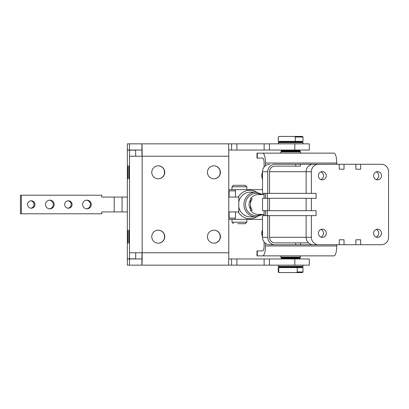 <?xml version="1.0" encoding="UTF-8"?>
<svg xmlns="http://www.w3.org/2000/svg" width="409" height="409" viewBox="0 0 409 409"><rect width="100%" height="100%" fill="white"/><g stroke="black" fill="none" stroke-linecap="round" stroke-linejoin="round"><path stroke-width="0.61" d="M250.482 200.016A7.428 7.127 90 0 0 249.035 204.5A7.428 7.127 90 0 0 250.482 208.984M269.643 164.275A7.428 7.127 -90 0 0 265.487 165.671A7.428 7.127 90 0 0 264.608 166.448A7.428 7.127 90 0 0 262.517 171.703L262.517 193.36L267.752 193.36L267.752 171.703A7.428 7.127 -90 0 1 269.838 166.448A7.428 7.127 -90 0 1 274.879 164.275L300.411 164.275L300.411 166.131L274.879 166.131L295.661 166.131L295.661 164.275M300.411 242.869L300.411 244.725L274.879 244.725A7.428 7.127 -90 0 1 269.838 242.552A7.428 7.127 -90 0 1 267.752 237.297L267.752 215.64L262.517 215.64L262.517 237.297A7.428 7.127 90 0 0 264.608 242.552A7.428 7.127 90 0 0 265.487 243.329L265.487 245.962A9.903 2.791 90 0 1 262.696 255.865L333.949 255.865A9.903 2.791 90 0 0 336.74 245.962L336.74 244.725M326.295 233.278A4.116 3.947 -90 0 1 322.348 237.389A4.116 3.947 -90 0 1 318.401 233.278A4.116 3.947 -90 0 1 322.348 229.163A4.116 3.947 -90 0 1 326.295 233.278M320.953 237.123A4.116 3.947 90 0 0 320.953 229.429M381.51 175.722A4.116 3.947 -90 0 1 377.563 179.837A4.116 3.947 -90 0 1 373.616 175.722A4.116 3.947 -90 0 1 377.563 171.611A4.116 3.947 -90 0 1 381.51 175.722M376.168 179.571A4.116 3.947 90 0 0 376.168 171.877M326.295 175.722A4.116 3.947 -90 0 1 322.348 179.837A4.116 3.947 -90 0 1 318.401 175.722A4.116 3.947 -90 0 1 322.348 171.611A4.116 3.947 -90 0 1 326.295 175.722M320.953 179.571A4.116 3.947 90 0 0 320.953 171.877M381.51 233.278A4.116 3.947 -90 0 1 377.563 237.389A4.116 3.947 -90 0 1 373.616 233.278A4.116 3.947 -90 0 1 377.563 229.163A4.116 3.947 -90 0 1 381.51 233.278M376.168 237.123A4.116 3.947 90 0 0 376.168 229.429M250.482 203.631L250.482 198.728L252.225 198.728A9.903 9.499 90 0 0 250.446 204.5A9.903 9.499 90 0 0 252.225 210.272L250.482 210.272A9.903 9.499 90 0 0 258.202 214.403L264.091 214.403M301.259 137.046L303.023 137.046L302.404 136.427L294.638 136.427L295.313 137.046L301.259 137.046M295.313 137.046L295.313 141.376L303.023 141.376L303.023 137.046M278.268 137.046L278.268 141.376L278.335 137.046L279.01 136.427L278.335 137.046M302.2 271.954L297.225 271.954L296.494 272.573L302.404 272.573L303.023 271.954L302.2 271.954M278.887 272.573L279.475 272.573L278.268 271.954L278.887 272.573M303.023 271.954L303.023 267.624L297.225 267.624L297.225 271.954M256.985 158.089L257.287 158.089L257.287 153.135L256.985 153.135L256.985 158.089M257.287 255.865L257.287 250.911L256.985 250.911L256.985 255.865L262.696 255.865M280.748 257.103L281.366 257.721L299.93 257.721L300.549 257.103L280.748 257.103L280.748 255.865M300.549 151.897L299.93 151.279L281.366 151.279L280.748 151.897L300.549 151.897L300.549 153.135M300.549 258.958L299.93 258.34L281.366 258.34L280.748 258.958M301.259 266.387L278.268 266.387L278.887 267.005L302.404 267.005L303.023 266.387L301.259 266.387M280.748 150.042L281.366 150.66L299.93 150.66L300.549 150.042M301.259 142.613L303.023 142.613L302.404 141.995L278.887 141.995L278.268 142.613L301.259 142.613M231.586 265.15L236.888 265.15L236.888 258.958L231.586 258.958L231.586 265.15L228.478 265.15A12.377 0.307 -90 0 0 228.779 252.772L228.779 156.228A12.377 0.307 -90 0 0 228.478 143.85L231.586 143.85L231.586 150.042L236.888 150.042L236.888 143.85L231.586 143.85M269.434 150.042L269.434 143.85L264.132 143.85L264.132 150.042L309.301 150.042L309.301 143.85L294.817 143.85L294.817 150.042M269.434 265.15L269.434 258.958L264.132 258.958L264.132 265.15L309.301 265.15L309.301 258.958L294.817 258.958L294.817 265.15M127.807 165.824L127.807 178.82L127.807 165.824M127.807 230.18L127.807 243.176L127.807 230.18M128.876 165.824L128.876 178.82L128.876 165.824M128.876 230.18L128.876 243.176L128.876 230.18M158.252 243.176A6.498 6.498 -90 0 1 151.759 236.678A6.498 6.498 -90 0 1 158.252 230.18A6.498 6.498 -90 0 1 164.75 236.678A6.498 6.498 -90 0 1 158.252 243.176M158.252 178.82A6.498 6.498 -90 0 1 151.759 172.322A6.498 6.498 -90 0 1 158.252 165.824A6.498 6.498 -90 0 1 164.75 172.322A6.498 6.498 -90 0 1 158.252 178.82M213.933 243.176A6.498 6.498 -90 0 1 207.44 236.678A6.498 6.498 -90 0 1 213.933 230.18A6.498 6.498 -90 0 1 220.431 236.678A6.498 6.498 -90 0 1 213.933 243.176M213.933 178.82A6.498 6.498 -90 0 1 207.44 172.322A6.498 6.498 -90 0 1 213.933 165.824A6.498 6.498 -90 0 1 220.431 172.322A6.498 6.498 -90 0 1 213.933 178.82M220.001 234.812A6.498 6.498 -90 0 1 220.124 236.059L220.124 237.302A6.498 6.498 -90 0 1 220.001 238.544M164.321 234.812A6.498 6.498 -90 0 1 164.444 236.059L164.444 237.302A6.498 6.498 -90 0 1 164.321 238.544M49.366 208.81A4.33 4.33 90 0 0 49.366 200.19M45.496 204.5A4.33 4.33 -90 0 1 49.826 200.17A4.33 4.33 -90 0 1 54.157 204.5A4.33 4.33 -90 0 1 49.826 208.83A4.33 4.33 -90 0 1 45.496 204.5M86.488 208.81A4.33 4.33 90 0 0 86.488 200.19M82.613 204.5A4.33 4.33 -90 0 1 86.943 200.17A4.33 4.33 -90 0 1 91.273 204.5A4.33 4.33 -90 0 1 86.943 208.83A4.33 4.33 -90 0 1 82.613 204.5M30.808 208.186A3.712 3.712 90 0 0 30.808 200.814M27.556 204.5A3.712 3.712 -90 0 1 31.268 200.788A3.712 3.712 -90 0 1 34.98 204.5A3.712 3.712 -90 0 1 31.268 208.212A3.712 3.712 -90 0 1 27.556 204.5M67.925 208.186A3.712 3.712 90 0 0 67.925 200.814M64.673 204.5A3.712 3.712 -90 0 1 68.385 200.788A3.712 3.712 -90 0 1 72.096 204.5A3.712 3.712 -90 0 1 68.385 208.212A3.712 3.712 -90 0 1 64.673 204.5M122.081 197.072L101.795 197.072L101.795 195.216L21.365 195.216L21.365 213.784L101.795 213.784L101.795 211.928L122.081 211.928L122.081 197.072L127.347 197.072M228.779 211.928L238.79 211.928L238.79 197.072L228.779 197.072M220.001 174.188A6.498 6.498 90 0 0 220.124 172.941L220.124 171.703A6.498 6.498 90 0 0 220.001 170.456M164.321 174.188A6.498 6.498 90 0 0 164.444 172.941L164.444 171.703A6.498 6.498 90 0 0 164.321 170.456M262.517 189.648L235.119 189.648L235.185 190.885M238.232 197.072A14.233 13.655 -90 0 1 249.884 190.267A14.233 13.655 -90 0 1 256.683 192.153M245.114 223.682L246.842 222.199L246.842 219.352L235.119 219.352L262.517 219.352M263.805 215.64L263.861 214.403M256.683 216.847A14.233 13.655 -90 0 1 249.884 218.733A14.233 13.655 -90 0 1 238.232 211.928M238.79 201.923A12.377 11.876 -90 0 1 250.405 192.123L255.814 192.123A12.377 11.876 -90 0 0 243.938 204.5A12.377 11.876 -90 0 0 255.814 216.877L262.967 214.403M238.79 207.077A12.377 11.876 -90 0 0 250.405 216.877L255.814 216.877M237.741 185.318L233.473 185.318L231.99 186.801L246.842 186.801L245.114 185.318M228.779 189.648L246.842 189.648L246.842 186.801M246.842 222.199L231.99 222.199L231.99 219.352M233.473 185.318L245.359 185.318M245.359 223.682L237.741 223.682M228.779 219.352L235.119 219.352L235.185 218.115M263.861 194.597L263.805 193.36M235.487 197.072L235.487 190.885L228.779 190.885M21.365 195.216L20.45 195.216L20.45 213.784L21.365 213.784M127.347 211.928L122.081 211.928M235.487 211.928L235.487 218.115L228.779 218.115M142.015 156.228L141.862 143.85A12.377 0.307 90 0 1 142.168 156.228L142.168 252.772L129.489 252.772L129.489 258.836L127.347 258.836L127.347 150.164L135.676 150.164L135.676 156.228M135.676 252.772L135.676 258.836L129.489 258.836M228.779 156.228L129.489 156.228L129.489 150.164M213.856 178.815A6.498 6.498 90 0 0 220.277 172.322A6.498 6.498 90 0 0 213.856 165.824M213.856 243.176A6.498 6.498 90 0 0 220.277 236.678A6.498 6.498 90 0 0 213.856 230.185M158.176 178.815A6.498 6.498 90 0 0 164.597 172.322A6.498 6.498 90 0 0 158.176 165.824M158.176 243.176A6.498 6.498 90 0 0 164.597 236.678A6.498 6.498 90 0 0 158.176 230.185M129.489 143.85L127.347 143.85L127.347 150.042L129.489 150.042L129.489 143.85L228.478 143.85M141.862 150.042L129.489 150.042M228.779 252.772L142.168 252.772A12.377 0.307 90 0 1 141.862 265.15L142.015 252.772M129.489 265.15L129.489 258.958L127.347 258.958L127.347 265.15L228.478 265.15M129.489 258.958L141.862 258.958M228.738 258.958L231.586 258.958M228.738 150.042L231.586 150.042M269.434 143.85L294.817 143.85M269.434 258.958L294.817 258.958M264.132 265.15L236.888 265.15M236.888 143.85L264.132 143.85M264.132 150.042L236.888 150.042M236.888 258.958L264.132 258.958M280.748 153.135L280.748 151.897M257.287 158.089L262.696 158.089A4.949 1.396 -90 0 1 264.091 163.038L264.091 167.046M264.091 193.36L264.091 198.314M264.091 210.686L264.091 215.64M264.091 241.954L264.091 245.962A4.949 1.396 90 0 1 262.696 250.911L257.287 250.911M265.487 165.671L265.487 163.038A9.903 2.791 -90 0 0 262.696 153.135L333.949 153.135A9.903 2.791 -90 0 1 336.74 163.038L336.74 164.275M265.487 215.64L265.487 210.686M265.487 198.314L265.487 193.36M262.696 153.135L257.287 153.135M296.494 272.573L279.475 272.573M278.739 271.954L278.739 267.624L297.225 267.624M278.739 267.624L278.268 267.624L278.268 271.954M279.01 136.427L294.638 136.427M295.313 141.376L278.335 141.376M267.271 198.314L267.271 193.36M267.271 215.64L267.271 210.686M274.879 244.725L269.643 244.725A7.428 7.127 -90 0 1 265.487 243.329M250.482 210.272L250.482 205.369M264.091 194.597L258.202 194.597A9.903 9.499 90 0 0 250.482 198.728M267.752 193.36L316.111 193.36L316.111 198.314L262.517 198.314L262.517 210.686L316.111 210.686L316.111 215.64L267.752 215.64M339.271 244.725L339.271 239.776L344.02 239.776L344.02 244.725L318.488 244.725A7.428 7.127 -90 0 1 311.361 237.297L311.361 215.64M295.661 244.725L295.661 242.869M339.271 239.776L344.02 239.776M308.539 242.869L274.879 242.869A5.568 5.343 -90 0 1 269.531 237.297L306.126 237.297A7.428 7.127 -90 0 0 313.253 244.725L312.282 244.654M360.646 244.725L355.891 244.725L355.891 239.776L360.646 239.776L360.646 244.725L381.423 244.725A7.428 7.127 -90 0 0 388.55 237.297L388.55 171.703A7.428 7.127 -90 0 0 381.423 164.275L360.646 164.275L360.646 169.224L355.891 169.224L355.891 164.275L360.646 164.275M355.891 239.776L360.646 239.776M311.361 237.297L306.126 237.297L306.126 215.64M306.126 210.686L306.126 198.314M311.361 210.686L311.361 198.314M269.531 237.297L269.531 215.64M269.531 210.686L269.531 198.314M269.531 193.36L269.531 171.703A5.568 5.343 -90 0 1 274.879 166.131M267.752 210.686L267.752 198.314M355.891 244.725L344.02 244.725M344.02 164.275L344.02 169.224L339.271 169.224L339.271 164.275L355.891 164.275M311.361 193.36L311.361 171.703A7.428 7.127 -90 0 1 318.488 164.275L339.271 164.275M337.814 164.275L312.282 164.346M312.282 244.725L300.411 244.725M355.891 169.224L360.646 169.224M339.271 169.224L344.02 169.224M300.411 164.275L312.282 164.275M306.126 193.36L306.126 171.703A7.428 7.127 -90 0 1 313.253 164.275L318.488 164.275M313.253 244.725L318.488 244.725M267.752 237.297L262.517 237.297M262.517 236.729A8.047 7.72 -90 0 1 261.77 233.278A8.047 7.72 -90 0 1 262.517 229.827M262.517 179.173A8.047 7.72 -90 0 1 261.77 175.722A8.047 7.72 -90 0 1 262.517 172.271M261.06 214.403A11.14 10.685 -90 0 1 256.162 215.64A11.14 10.685 -90 0 1 245.477 204.5A11.14 10.685 -90 0 1 261.06 194.597M229.106 197.072L229.106 190.885M114.198 197.072L114.198 211.928M229.106 211.928L229.106 218.115M129.489 252.772L129.489 156.228M265.487 245.962L336.74 245.962M336.74 163.038L265.487 163.038M269.531 171.703L311.361 171.703M262.517 171.703L267.752 171.703M262.517 236.775L261.75 233.278L262.517 229.776M262.517 179.224L261.75 175.722L262.517 172.225M283.222 151.279L283.222 150.66M283.222 141.995L283.222 141.376M298.074 257.721L298.074 258.34M298.074 267.005L298.074 267.624M303.023 265.15L303.023 266.387M278.268 143.85L278.268 142.613M233.473 223.682L231.99 222.199M262.967 194.597L255.814 192.123M231.99 189.648L231.99 186.801M303.023 143.85L303.023 142.613M278.268 265.15L278.268 266.387M300.549 257.103L300.549 255.865M283.222 267.005L283.222 267.624M283.222 257.721L283.222 258.34M298.074 141.995L298.074 141.376M298.074 151.279L298.074 150.66"/></g></svg>
